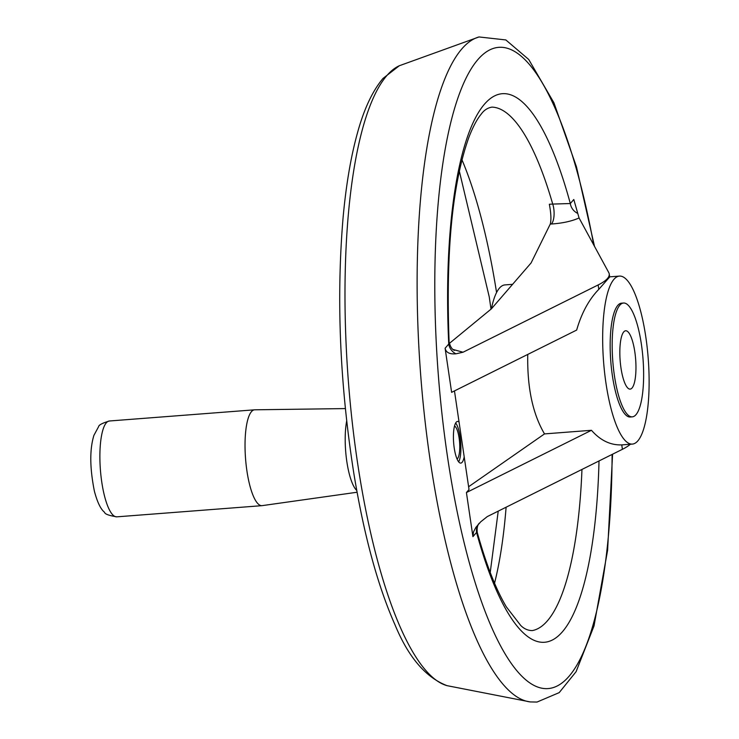 <?xml version="1.0" encoding="UTF-8"?>
<svg xmlns="http://www.w3.org/2000/svg" width="739" height="739" viewBox="0 0 739 739"><rect width="100%" height="100%" fill="white"/><g stroke="black" fill="none" stroke-linecap="round" stroke-linejoin="round"><path stroke-width="1.11" d="M581.962 469.45A262.613 69.743 85.6 0 1 532.256 630.598C527.849 630.524 523.997 628.797 520.681 625.416L506.363 606.895C495.924 589.352 486.234 564.578 477.292 532.579L476.563 532.44L472.923 536.643L466.42 492.553L469.025 489.532L464.194 456.822A20.895 5.552 -94.4 0 1 462.134 462.309A20.895 5.552 -94.4 0 1 460.776 463.104A20.895 5.552 -94.4 0 1 453.635 442.698A20.895 5.552 -94.4 0 1 457.57 421.433A20.895 5.552 -94.4 0 1 459.058 422.034L454.467 390.922M452.868 349.418L463.03 352.226L598.147 284.949A62.695 15.38 -8.4 0 0 609.241 273.966L609.693 276.986L598.793 289.355C588.937 299.489 581.556 313.068 576.66 330.074L451.621 392.335L445.109 348.245L448.749 344.041L449.09 341.797C445.737 251.639 452.36 183.429 468.951 137.158C473.034 126.655 477.154 118.933 481.311 114.009C484.063 110.157 487.611 107.866 491.952 107.118A262.613 69.743 85.6 0 1 552.717 204.075L570.314 203.53A275.093 73.059 85.6 0 0 484.479 104.162A275.093 73.059 85.6 0 0 448.749 344.041A12.535 11.695 -139.1 0 0 455.935 353.815C449.589 354.36 445.986 352.503 445.109 348.245M619.818 305.198A57.079 15.159 85.6 0 0 613.472 368.401A57.079 15.159 85.6 0 0 632.279 416.851A57.079 15.159 85.6 0 0 643.013 358.775A57.079 15.159 85.6 0 0 623.522 303.027A57.079 15.159 85.6 0 0 619.818 305.198M623.753 331.885A29.255 7.769 85.6 0 0 620.501 364.281A29.255 7.769 85.6 0 0 630.145 389.111A29.255 7.769 85.6 0 0 635.651 359.348A29.255 7.769 85.6 0 0 625.656 330.767A29.255 7.769 85.6 0 0 623.753 331.885M577.242 213.165A12.535 11.695 40.9 0 1 570.314 203.53L573.797 199.502L579.071 217.968C571.709 221.238 562.434 223.261 551.266 224.028L550.269 224.074L531.082 262.955L491.38 308.847L449.294 343.469M609.241 273.966A62.695 15.38 -8.4 0 0 608.797 272.645L579.071 217.968M632.362 444.093A84.246 22.373 85.6 0 0 648.205 358.378A84.246 22.373 85.6 0 0 619.421 276.1A84.246 22.373 85.6 0 0 613.961 279.296A84.246 22.373 85.6 0 0 604.594 372.576A84.246 22.373 85.6 0 0 632.362 444.093L621.767 444.896C610.469 445.294 600.364 440.426 591.459 430.292L466.42 492.553M472.923 536.643L473.533 531.877L475.861 527.387L480.747 521.789L487.297 516.579L622.414 449.303A62.695 15.38 -8.4 0 0 630.349 444.25M463.03 352.226L455.935 353.815M550.269 224.074C551.368 219.834 551.054 213.22 549.336 204.241L552.717 204.075A12.535 4.573 87.3 0 1 551.266 224.028M468.609 486.733L544.514 433.904C532.69 413.895 527.11 387.402 527.757 354.424M544.514 433.904L591.459 430.292M623.522 303.027L621.508 303.184A57.079 15.159 85.6 0 0 617.804 305.355A57.079 15.159 85.6 0 0 611.467 368.549A57.079 15.159 85.6 0 0 630.275 417.008L632.279 416.851M491.407 308.8A84.246 22.373 -94.4 0 1 504.922 284.912L512.589 284.321M464.194 456.822L459.058 422.034M478.733 523.803A12.535 11.695 -139.1 0 0 476.563 532.44A275.093 73.059 85.6 0 0 553.687 639.3A275.093 73.059 85.6 0 0 599.015 460.951M455.667 423.004A20.895 5.552 -94.4 0 1 460.683 442.153A20.895 5.552 -94.4 0 1 458.66 461.838M454.522 426.033A16.72 4.443 -94.4 0 1 459.501 441.294A16.72 4.443 -94.4 0 1 457.524 458.614A16.72 4.443 -94.4 0 1 457.062 459.021M346.674 421.018A41.8 11.103 85.6 0 0 356.761 490.456M345.353 408.584L254.807 409.803A48.063 12.766 85.6 0 0 254.595 409.812A48.063 12.766 85.6 0 0 251.472 411.632A48.063 12.766 85.6 0 0 246.133 464.859A48.063 12.766 85.6 0 0 261.976 505.661A48.063 12.766 85.6 0 0 262.188 505.633L357.085 492.239M593.722 244.914A321.585 85.41 85.6 0 0 477.893 59.573A321.585 85.41 85.6 0 0 479.288 595.292A321.585 85.41 85.6 0 0 612.095 454.439M622.414 449.303L621.767 444.896M598.793 289.355L598.147 284.949M494.548 583.191A270.557 71.859 85.6 0 0 506.104 507.213M496.571 292.533A270.557 71.859 85.6 0 0 461.94 159.744M386.857 75.581A312.311 82.944 85.6 0 0 350.582 406.505A312.311 82.944 85.6 0 0 447.012 685.653C425.673 677.432 408.325 657.119 394.968 624.723C377.657 585.611 363.921 535.036 353.769 472.988C339.792 383.596 336.254 298.316 343.127 217.155C346.101 184.852 350.84 156.927 357.343 133.38C363.856 109.381 372.41 91.063 383.014 78.426L399.282 65.762A312.311 82.944 85.6 0 0 386.857 75.581M594.507 246.355L576.466 166.829L553.927 102.786L528.718 59.471L505.846 39.943L479.029 36.95A333.908 88.68 85.6 0 0 461.884 48.848A333.908 88.68 85.6 0 0 423.853 410.062A333.908 88.68 85.6 0 0 530.232 701.921L537.031 702.05L559.201 692.628L576.097 671.677L594.027 625.896L607.606 550.287L612.585 454.199M116.827 516.838C108.855 515.545 104.762 514.03 104.541 512.275C100.68 509.208 97.299 502.169 94.389 491.167C89.761 467.935 89.604 449.321 93.927 435.317L98.62 426.634C98.758 424.99 102.37 423.105 109.446 420.99A48.063 12.766 85.6 0 0 106.324 422.81A48.063 12.766 85.6 0 0 100.984 476.027A48.063 12.766 85.6 0 0 116.827 516.838L261.976 505.661M490.225 572.466L498.225 511.139M491.01 309.151L489.255 296.949L459.307 170.995M447.012 685.653L530.232 701.921M399.282 65.762L479.029 36.95M609.675 276.848L619.421 276.1M454.522 350.406C452.009 349.473 450.199 346.6 449.09 341.797M479.168 523.277C477.403 525.383 476.775 528.487 477.283 532.579M109.446 420.99L254.595 409.812"/></g></svg>
